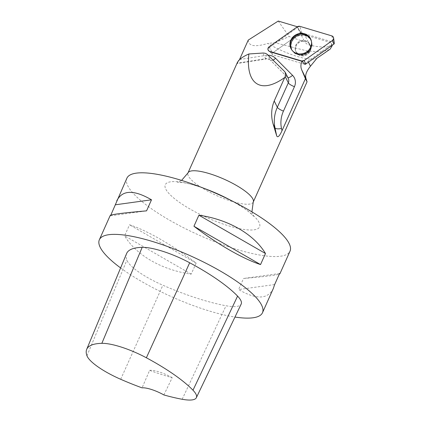 <?xml version="1.0" encoding="UTF-8"?>
<svg xmlns="http://www.w3.org/2000/svg" width="421" height="421" viewBox="0 0 421 421"><rect width="100%" height="100%" fill="white"/><g stroke="black" fill="none" stroke-linecap="round" stroke-linejoin="round"><path stroke-width="0.32" stroke-dasharray="2.1 1.58" d="M310.872 47.22A7.862 7.257 -26.3 0 0 310.23 45.079A7.862 7.257 -26.3 0 0 299.968 42.047A7.862 7.257 -26.3 0 0 296.126 52.036A7.862 7.257 -26.3 0 0 305.262 55.519A7.862 7.257 -26.3 0 0 310.872 47.22M268.609 50.767L268.998 51.162A2.652 2.447 -26.3 0 1 269.482 47.431L272.513 52.967A1.095 1.01 -26.3 0 0 272.74 54.762L304.657 64.297A1.095 1.01 153.7 0 0 304.951 64.345A1.095 1.01 153.7 0 1 304.657 64.297L272.734 54.762A1.095 1.01 153.7 0 1 272.508 52.967L300.705 32.985A1.095 1.01 153.7 0 1 301.694 32.812L333.616 42.353A1.095 1.01 153.7 0 1 334.306 43.137M332.148 45.347L331.08 42.684L331.785 45.6M237.328 62.597L237.107 63.176C237.081 64.05 237.886 62.834 239.528 59.54M239.675 59.519L266.009 55.361A5.72 0.705 -99 0 1 265.925 59.035L237.039 63.539L237.107 63.176L265.609 58.677L262.82 53.035M248.248 40.095C248.432 46.184 254.979 47.294 267.877 43.431A35.743 9.009 -155.9 0 0 316.887 58.308M329.559 49.573L321.002 51.851L307.583 51.088L274.929 42.695L267.877 43.431M274.929 42.695L289.164 36.543L304.62 41.863L297.142 26.697M332.206 44.963C328.827 47.568 321.37 47.662 309.819 45.236L306.762 43.921L304.62 41.863M310.272 51.088A7.862 7.257 -26.3 0 0 310.23 45.079A7.862 7.257 -26.3 0 0 299.968 42.047A7.862 7.257 -26.3 0 0 296.126 52.036A7.862 7.257 -26.3 0 0 303.231 55.919A7.862 7.257 -26.3 0 0 310.272 51.088M309.819 45.236L304.667 34.796L331.08 42.684M304.667 34.796A11.435 10.557 153.7 0 1 300.978 32.843A1.095 1.01 153.7 0 0 300.705 32.991L297.679 27.449A2.652 2.447 153.7 0 1 297.726 27.418A11.435 10.557 153.7 0 1 297.252 26.844M269.124 46.778L272.508 52.967L300.705 32.991L297.321 26.797M304.951 64.345A11.435 10.557 153.7 0 1 308.004 61.224L331.332 44.689M268.998 51.162A2.652 2.447 -26.3 0 0 270.029 51.778L272.734 54.762L270.029 51.778M269.482 47.431L297.679 27.449M126.889 178.188A89.357 22.523 -155.9 0 0 129.779 189.124A89.357 22.523 -155.9 0 0 215.705 242.101A89.357 22.523 -155.9 0 0 290.027 251.163M120.606 267.93A89.357 22.523 -155.9 0 0 234.965 317.055M110.791 215.173L110.497 215.836L110.186 215.531M273.324 288.506C267.803 299.452 256.226 299.799 238.581 289.537L243.527 278.486C263.978 276.708 275.897 275.271 279.286 274.171M196.133 263.093L191.192 274.145C161.822 269.961 136.209 255.226 124.595 235.828L129.536 224.777C147.234 230.566 172.852 245.306 196.133 263.093L129.536 224.777M126.605 253.531A100.077 25.228 -155.9 0 0 126.884 260.146A42.889 10.809 -155.9 0 0 162.864 285.217A100.077 25.228 -155.9 0 0 226.056 305.762A42.889 10.809 -155.9 0 0 241.18 304.078M163.864 394.94L172.21 377.711A97.882 24.676 24.1 0 1 149.623 370.375L142.061 387.857M172.21 377.711A17.871 4.505 -155.9 0 0 149.623 370.375M274.639 284.559L238.581 289.537M279.586 273.508L243.527 278.486M110.497 215.836L146.555 210.858M191.192 274.145L124.595 235.828M311.287 40.663A10.872 10.036 153.7 0 1 311.372 40.937A10.872 10.036 153.7 0 1 305.451 53.172A10.872 10.036 153.7 0 1 292.142 50.42A10.872 10.036 153.7 0 1 291.979 50.194M297.726 27.418L300.978 32.843M278.239 21.05L289.164 36.543M304.657 64.297L301.952 61.313L304.657 64.297M301.694 32.812L299.884 26.349M331.806 35.885L333.616 42.353M290.811 46.636A10.746 9.915 153.7 0 1 299.342 35.043A10.746 9.915 153.7 0 1 311.561 41.611A10.746 9.915 153.7 0 1 305.714 53.699A10.746 9.915 153.7 0 1 292.563 50.983A10.746 9.915 153.7 0 1 290.811 46.636M291.1 46.789A10.546 9.73 -26.3 0 0 307.64 52.53A10.546 9.73 -26.3 0 0 305.514 35.674A10.546 9.73 -26.3 0 0 291.1 46.789M295.147 49.215A7.862 7.257 153.7 0 1 300.752 40.911A7.862 7.257 153.7 0 1 309.893 44.4A7.862 7.257 153.7 0 1 310.535 46.542A7.862 7.257 153.7 0 1 304.93 54.841A7.862 7.257 153.7 0 1 295.789 51.357A7.862 7.257 153.7 0 1 295.147 49.215M253.242 202.091A35.743 9.009 24.1 0 1 223.519 198.465A35.743 9.009 24.1 0 1 189.145 177.273A35.743 9.009 24.1 0 1 187.992 172.899M266.009 55.361A11.435 10.557 153.7 0 1 268.209 55.219M86.968 355.787L126.884 260.146M120.685 379.284L162.864 285.217M182.177 399.271L226.056 305.762M251.916 211.852L253.447 216.21L252.216 214.852C247.906 210.489 239.738 205.111 227.724 198.707A51.662 13.025 24.1 0 1 245.327 229.624A51.662 13.025 24.1 0 1 166.942 191.023A51.662 13.025 24.1 0 1 207.527 189.671C197.754 185.993 189.624 183.645 183.124 182.63L177.33 182.161L181.593 180.399M273.097 60.071A5.72 2.105 -44.9 0 1 270.535 60.361C270.003 59.45 268.466 59.008 265.925 59.035A5.72 0.705 -99 0 1 265.609 58.677A5.72 5.278 -26.3 0 1 270.382 60.15L267.703 54.714M284.512 71.407L287.359 77.175L270.382 60.15A5.72 2.105 -44.9 0 0 270.535 60.361L287.511 77.39A5.72 2.105 -44.9 0 1 287.359 77.175A5.72 5.278 -26.3 0 1 288.285 78.469L287.511 77.39A5.72 2.105 -44.9 0 0 287.859 77.596M309.982 50.504A7.862 7.257 -26.3 0 0 309.94 44.494A7.862 7.257 -26.3 0 0 299.678 41.468A7.862 7.257 -26.3 0 0 295.837 51.451A7.862 7.257 -26.3 0 0 302.941 55.335A7.862 7.257 -26.3 0 0 309.982 50.504M310.972 48.489A10.525 9.715 -26.3 0 0 300.336 35.375A10.525 9.715 -26.3 0 0 293.116 51.446A10.525 9.715 -26.3 0 0 310.972 48.489M311.056 48.362A10.725 9.893 -26.3 0 0 311.593 41.721A10.725 9.893 -26.3 0 0 302.194 34.854A10.725 9.893 -26.3 0 0 291.706 41.463A10.725 9.893 -26.3 0 0 292.632 51.078A10.725 9.893 -26.3 0 0 302.341 54.856A10.725 9.893 -26.3 0 0 311.056 48.362M308.451 62.134L308.004 61.224M291.8 49.962L292.563 50.983C298.515 60.092 315.166 51.878 311.561 41.611L311.214 40.39M309.893 44.4C310.745 48.215 310.587 49.031 307.035 52.499C300.752 56.098 297.452 53.972 295.789 51.357L295.837 51.451C297.052 53.462 298.931 54.467 301.473 54.472C305.972 53.82 308.761 52.078 309.84 49.246C310.582 47.694 310.614 46.11 309.94 44.494L309.893 44.4M311.372 40.937L311.593 41.721C312.208 43.973 312.029 46.21 311.056 48.431C308.188 55.709 296.826 57.345 292.632 51.078L292.142 50.42"/><path stroke-width="0.63" d="M333.59 37.922L334.306 43.137A1.095 1.01 153.7 0 1 333.842 44.142L305.646 64.124A1.095 1.01 153.7 0 1 304.951 64.345L302.004 61.329A2.652 2.447 153.7 0 1 301.952 61.313L270.029 51.778L301.631 60.961A2.836 2.615 -26.3 0 0 304.194 60.513L332.39 40.532A2.836 2.615 -26.3 0 0 331.806 35.885L299.884 26.349A2.836 2.615 -26.3 0 0 297.321 26.797L269.124 46.778A2.836 2.615 -26.3 0 0 269.708 51.42M311.498 41.79A10.978 10.13 -26.3 0 0 311.214 40.39A10.978 10.13 -26.3 0 0 298.731 33.68A10.978 10.13 -26.3 0 0 290.016 45.521A10.978 10.13 -26.3 0 0 291.8 49.962A10.978 10.13 -26.3 0 0 304.536 53.057A10.978 10.13 -26.3 0 0 311.498 41.79M331.785 45.6L332.001 46.047L332.206 44.963M290.39 112.086L281.986 130.773C280.623 133.762 278.049 138.698 276.697 135.883L273.118 124.042C270.866 116.207 271.229 108.518 274.218 100.972L284.764 77.443C261.009 94.625 245.459 84.453 248.879 53.972C242.607 56.714 238.754 59.593 237.328 62.597L187.992 172.899A35.743 9.009 24.1 0 1 217.715 176.525A35.743 9.009 24.1 0 1 252.09 197.717A35.743 9.009 24.1 0 1 253.242 202.091L307.062 81.779L305.414 78.695L290.39 112.086M297.252 26.844A11.435 10.557 153.7 0 1 297.142 26.697L278.239 21.05L248.248 40.095L239.433 59.75M322.37 54.541L330.18 49.094L316.887 58.308L310.461 66.213L308.451 62.134M307.062 81.779L305.993 78.564C304.936 75.312 306.425 71.196 310.461 66.213M332.001 46.047L330.18 49.094M305.993 78.564L301.689 69.828A11.435 10.557 153.7 0 1 302.004 61.329M301.689 69.828L305.414 78.695M279.286 274.171L279.891 273.813L290.027 251.163A89.357 22.523 -155.9 0 0 287.133 240.228A89.357 22.523 -155.9 0 0 234.907 202.406A89.357 22.523 -155.9 0 0 199.975 186.782A89.357 22.523 -155.9 0 0 126.889 178.188L110.791 215.173M234.965 317.055A89.357 22.523 -155.9 0 0 262.483 312.735A89.357 22.523 -155.9 0 0 259.594 301.799A89.357 22.523 -155.9 0 0 173.668 248.822A89.357 22.523 -155.9 0 0 99.351 239.76A89.357 22.523 -155.9 0 0 120.606 267.93M99.351 239.76L110.186 215.531C111.297 214.431 123.421 212.879 146.555 210.858L151.497 199.807C133.857 189.55 122.279 189.892 116.759 200.838M279.891 273.813L279.586 273.508L274.639 284.559L273.324 288.506L262.483 312.735M198.891 215.199L193.944 226.251C217.231 244.038 242.843 258.778 260.541 264.572L265.488 253.521C253.874 234.123 228.256 219.383 198.891 215.199L265.488 253.521M196.354 397.692L241.18 304.078A42.889 10.809 -155.9 0 0 237.586 296.11A100.077 25.228 -155.9 0 0 189.682 262.767A42.889 10.809 -155.9 0 0 142.177 247.353A100.077 25.228 -155.9 0 0 126.605 253.531L86.694 349.346A97.383 24.55 -155.9 0 0 86.968 355.787A40.195 10.13 -155.9 0 0 120.685 379.284A97.383 24.55 -155.9 0 0 142.061 387.857A17.871 4.505 -155.9 0 1 163.864 394.94A97.383 24.55 -155.9 0 0 182.177 399.271A40.195 10.13 -155.9 0 0 196.354 397.692A40.195 10.13 -155.9 0 0 192.986 390.225A97.383 24.55 -155.9 0 0 146.371 357.782A40.195 10.13 -155.9 0 0 101.85 343.336A97.383 24.55 -155.9 0 0 86.694 349.346M193.944 226.251L260.541 264.572M115.438 204.785L151.497 199.807M284.764 77.443L285.249 76.617L285.417 72.649L284.512 71.407L266.861 54.041L265.151 53.267L263.214 53.02L248.879 53.972M291.979 50.194A10.872 10.036 153.7 0 1 291.206 40.674A10.872 10.036 153.7 0 1 301.689 33.969A10.872 10.036 153.7 0 1 311.287 40.663M299.894 26.355L297.31 26.802L269.124 46.773C267.356 48.668 267.551 50.215 269.714 51.425L301.62 60.956L304.204 60.508L332.39 40.532C334.158 38.643 333.964 37.095 331.801 35.885L299.894 26.355M301.952 61.313L301.631 60.961M333.842 44.142L332.39 40.532M304.194 60.513L305.646 64.124M268.209 55.219A11.435 10.557 153.7 0 1 275.56 58.303L292.537 75.327A11.435 10.557 153.7 0 1 294.453 86.658L283.459 111.091A30.738 28.365 -26.3 0 0 281.486 128.421L281.986 130.773M146.371 357.782L189.682 262.767M192.986 390.225L237.586 296.11M101.85 343.336L142.177 247.353M199.975 186.782L207.527 189.671A51.662 13.025 24.1 0 1 227.724 198.707L234.907 202.406M274.218 100.972L277.328 107.271L288.317 82.842L285.249 76.617M276.697 135.883L274.981 127.826L273.118 124.042M281.486 128.421A5.72 2.147 168 0 1 274.981 127.826A36.459 33.643 153.7 0 1 277.328 107.271A5.72 1.468 24.2 0 0 283.459 111.091M294.453 86.658A5.72 1.468 24.2 0 1 288.317 82.842A5.72 5.278 -26.3 0 0 288.285 78.469L285.417 72.649M275.56 58.303A5.72 2.105 -44.9 0 1 273.097 60.071M292.537 75.327A5.72 2.105 -44.9 0 1 287.859 77.596M253.242 202.091L251.916 211.852M181.593 180.399L187.992 172.899"/></g></svg>
